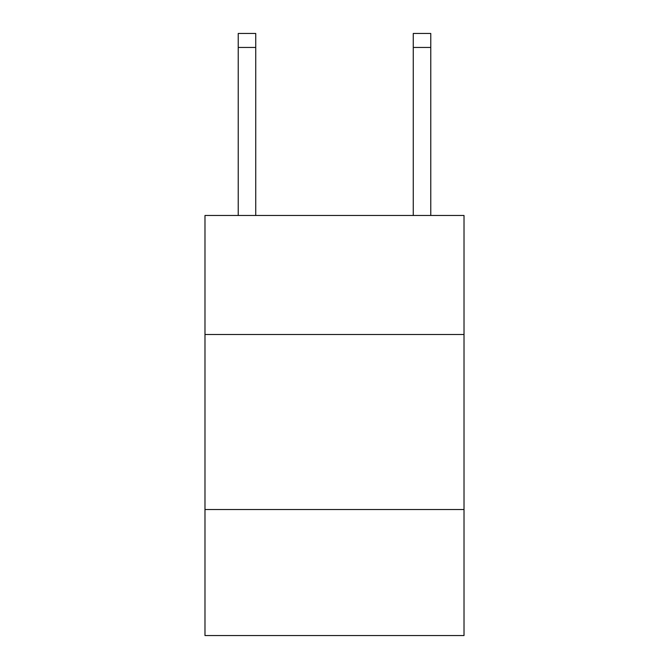 <?xml version="1.0" encoding="UTF-8"?>
<svg xmlns="http://www.w3.org/2000/svg" width="669" height="669" viewBox="0 0 669 669"><rect width="100%" height="100%" fill="white"/><g stroke="black" fill="none" stroke-linecap="round" stroke-linejoin="round"><path stroke-width="1" d="M464.018 334.5L464.018 215.477L204.982 215.477L204.982 334.5L464.018 334.5L464.018 635.55L204.982 635.55L204.982 334.5M464.018 509.527L204.982 509.527M255.734 215.477L255.734 47.449L238.231 47.449L238.231 33.45L255.734 33.45L255.734 47.449M238.231 215.477L238.231 47.449M430.769 215.477L430.769 33.45L413.266 33.45L413.266 215.477M413.266 47.449L430.769 47.449"/></g></svg>
